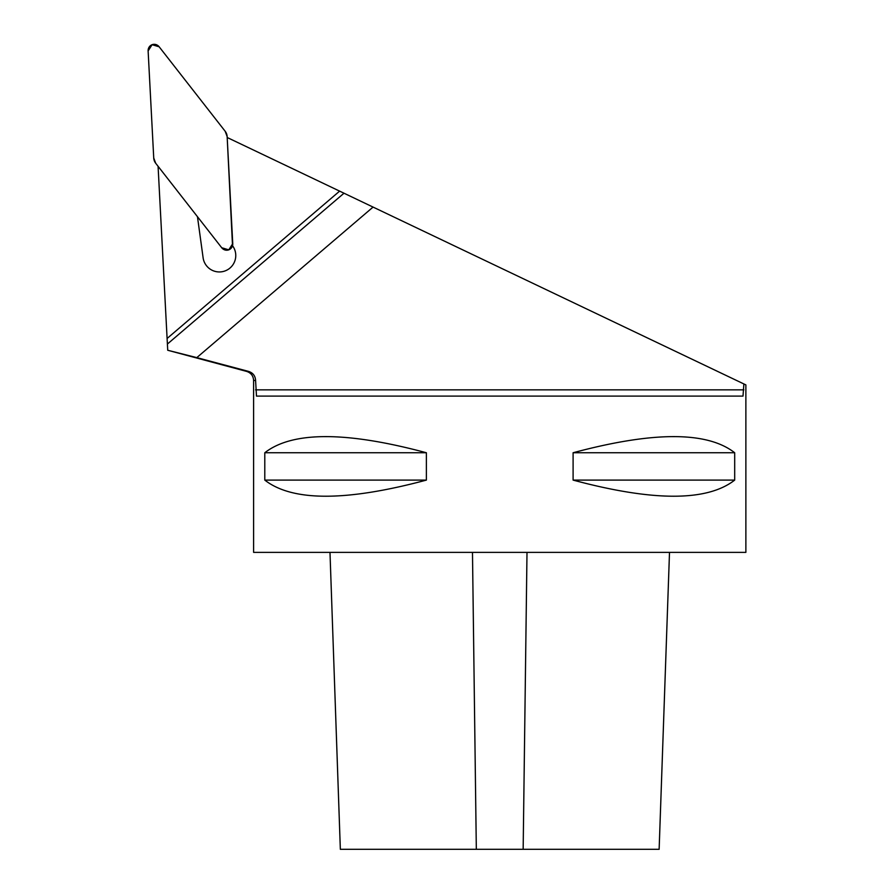 <?xml version="1.0" encoding="UTF-8"?>
<svg xmlns="http://www.w3.org/2000/svg" width="894" height="894" viewBox="0 0 894 894"><rect width="100%" height="100%" fill="white"/><g stroke="black" fill="none" stroke-linecap="round" stroke-linejoin="round"><path stroke-width="1.34" d="M153.734 157.992L148.125 50.924A6.459 6.202 -110.5 0 1 159.166 46.801L225.176 131.284A9.421 9.376 -20.5 0 1 227.143 136.547L232.753 243.615A6.459 6.202 69.5 0 1 221.712 247.739L155.701 163.256A9.421 9.376 159.5 0 1 153.734 157.992L148.125 50.924A6.459 6.202 -110.5 0 1 159.166 46.801L225.176 131.284A9.421 9.376 -20.5 0 1 227.143 136.547L232.753 243.615A6.459 6.202 69.5 0 1 221.712 247.739L155.701 163.256A9.421 9.376 159.5 0 1 153.734 157.992M669.505 552.369L659.135 849.3L340.346 849.3L329.987 552.369M373.066 207.084L743.886 383.951L743.003 396.098L256.477 396.098L255.595 380.464C255.304 375.871 252.98 372.854 248.588 371.412L196.803 357.622L373.066 207.084L344 193.216L167.401 344.045L167.1 338.48L339.631 191.126L227.188 137.497L232.518 245.716M248.588 371.412L246.655 371.412C251.013 372.865 253.326 375.882 253.605 380.464L253.605 552.369L745.875 552.369L745.875 384.901L743.886 383.951M339.631 191.126L344 193.216M196.803 357.622L167.726 350.258L246.655 371.412M167.726 350.247L167.401 344.045M233.658 263.585L233.658 263.585A16.405 16.405 0 0 1 203.106 257.763L197.462 216.706L158.082 166.306L167.1 338.48M233.781 263.35A16.405 16.405 0 0 0 232.887 246.23M426.382 452.744L426.382 480.1C346.19 501.59 292.327 501.59 264.792 480.1L264.792 452.744C292.327 431.243 346.19 431.243 426.382 452.744L264.792 452.744M734.689 452.744L734.689 480.1C707.154 501.59 653.29 501.59 573.099 480.1L573.099 452.744C653.29 431.243 707.154 431.243 734.689 452.744L573.099 452.744M573.099 480.1L734.689 480.1M264.792 480.1L426.382 480.1M159.166 46.801L225.176 131.284L227.143 136.547L232.753 243.615L228.786 249.839L221.712 247.739L155.701 163.256L153.734 157.992L148.125 50.924L152.092 44.7L159.166 46.801M255.595 389.851L743.886 389.851M253.605 380.464L255.595 380.464M476.323 849.3L472.479 552.369M523.158 849.3L527.002 552.369"/></g></svg>
